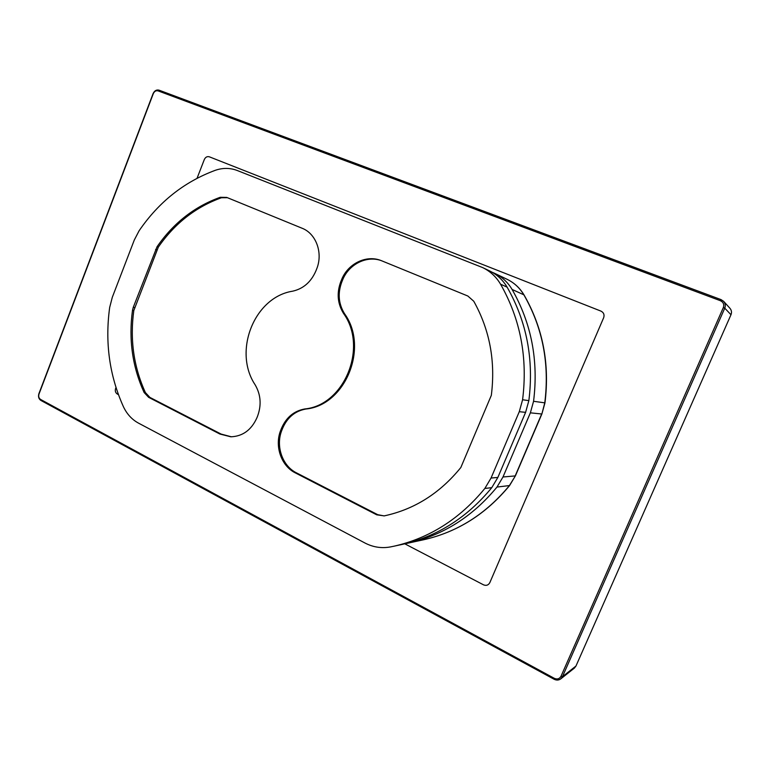 <?xml version="1.0" encoding="UTF-8"?>
<svg xmlns="http://www.w3.org/2000/svg" width="770" height="770" viewBox="0 0 770 770"><rect width="100%" height="100%" fill="white"/><g stroke="black" fill="none" stroke-linecap="round" stroke-linejoin="round"><path stroke-width="1.16" d="M341.803 281.964L340.792 281.637L341.505 279.885C347.684 263.725 366.328 254.475 381.227 260.606L467.842 296.017L473.762 301.243C489.768 329.935 495.62 361.303 491.327 395.337L460.835 467.515C439.911 493.281 414.375 509.403 384.23 515.881L376.732 514.822L295.333 472.896L296.431 472.838C282.08 465.811 275.362 445.455 282.012 429.853L282.696 428.149C287.431 417.359 295.16 410.978 305.892 409.024C345.316 405.338 369.138 347.559 344.556 313.727C338.511 303.919 337.587 293.332 341.803 281.964L342.515 280.213C348.627 264.245 366.963 255.005 381.785 260.828M231.395 436.802L221.125 434.078L149.9 397.407L145.395 392.575C133.701 366.915 129.841 339.57 133.807 310.56L158.312 247.131C174.723 223.435 195.763 206.976 221.433 197.755L227.419 197.707M133.277 307.307L157.042 246.766C173.471 223.021 194.541 206.533 220.239 197.293L226.717 197.409L301.994 228.199C316.239 233.589 323.323 253.301 316.537 269.298L315.844 271.04C311.003 282.07 303.264 288.779 292.639 291.185C254.225 297.133 232.829 351.447 255.159 384.836C260.818 394.644 261.617 405.078 257.575 416.137L256.901 417.831C251.367 430.026 242.685 436.34 230.846 436.802L219.922 434.049L148.6 397.32L144.086 392.469C132.382 366.77 128.523 339.378 132.498 310.32L133.277 307.307L134.596 307.557M340.792 281.637C336.567 293.024 337.491 303.64 343.545 313.467L344.556 313.727M305.892 409.024L304.814 408.947C344.306 405.261 368.156 347.357 343.545 313.467M304.814 408.947C294.063 410.911 286.325 417.302 281.579 428.11L282.696 428.149M282.012 429.853L280.896 429.824L281.579 428.11M280.896 429.824C274.226 445.455 280.954 465.85 295.333 472.896M384.095 515.91L377.704 514.678L296.431 472.838M401.632 544.534L402.383 544.371C437.408 536.43 467.207 517.527 491.77 487.66L497.863 477.439L525.602 412.345L528.855 400.631C533.995 359.475 526.757 321.658 507.132 287.172C502.8 279.895 496.919 274.457 489.47 270.857L482.877 267.7M497.863 477.439L491.048 478.035L484.85 488.45C459.863 518.884 429.583 538.124 394.019 546.19L390.467 546.921C381.612 548.538 373.123 547.239 364.99 543.023L138.504 423.134C131.901 419.544 126.858 414.029 123.364 406.599C109.427 375.471 104.864 342.419 109.677 307.432L112.305 297.297L134.298 240.009L139.12 230.75C158.793 202 184.165 181.864 215.225 170.334C222.761 167.725 230.095 167.783 237.227 170.497L482.607 267.565C490.172 271.223 496.159 276.757 500.548 284.168C520.491 319.281 527.835 357.809 522.589 399.755L519.278 411.7L525.602 412.345M491.048 478.035L519.278 411.7M492.146 272.253L494.638 273.331C501.992 276.882 507.805 282.253 512.079 289.433C531.473 323.439 538.634 360.726 533.562 401.286L530.366 412.836L502.993 476.986L496.977 487.064C472.722 516.506 443.299 535.15 408.687 543.004L405.164 543.736M118.416 394.615L117.319 394.038C115.462 392.796 114.894 390.939 115.625 388.475L115.991 387.531M197.062 178.265L204.32 159.525C205.475 157.138 207.14 156.233 209.305 156.801L600.966 311.119C603.709 312.533 604.614 314.728 603.67 317.702L489.836 582.63C488.392 585.21 486.284 585.951 483.502 584.825L404.799 543.822M153.076 93.622L38.904 393.672C38.048 396.646 38.693 398.899 40.849 400.41L554.111 679.246C556.537 680.439 558.77 680.305 560.81 678.842L562.466 676.676L724.763 308.164C725.744 305.661 725.379 303.39 723.646 301.349L721.047 299.617L159.034 90.167C156.454 89.551 154.472 90.706 153.076 93.622L153.307 93.642C154.423 91.293 156.012 90.369 158.071 90.87L720.364 300.695C723.348 302.148 724.349 304.429 723.348 307.538L561.003 676.272C559.492 678.899 557.259 679.592 554.313 678.332L40.55 399.428C38.827 398.215 38.307 396.415 39.001 394.038L153.307 93.642M723.646 301.349L729.912 308.25C731.558 310.195 731.914 312.36 730.98 314.738L575.97 666.031L574.381 668.1L560.81 678.842M155.598 249.509L156.878 249.875M132.498 310.32L133.807 310.56M144.086 392.469L145.395 392.575M148.6 397.32L149.9 397.407M221.125 434.078L219.922 434.049M220.239 197.293L221.433 197.755M157.042 246.766L158.312 247.131M341.505 279.885L342.515 280.213M376.732 514.822L377.704 514.678M484.85 488.45L491.77 487.66M528.855 400.631L522.589 399.755M500.548 284.168L507.132 287.172M530.366 412.836L541.676 413.99L515.188 475.918L502.993 476.986M512.079 289.433L523.86 294.823C542.696 327.693 549.665 363.709 544.775 402.845L541.878 413.971L515.419 475.822L509.365 485.649C485.87 514.081 457.322 532.118 423.692 539.741L422.98 539.895M541.878 413.971L544.958 402.874L533.562 401.286M494.898 273.456L506.929 279.221C514.071 282.677 519.721 287.874 523.86 294.823L524.052 294.968C542.879 327.856 549.847 363.815 544.958 402.874M496.977 487.064L509.586 485.543C486.091 514.004 457.467 532.07 423.692 539.741L408.687 543.004M158.071 90.87L159.034 90.167M720.364 300.695L721.047 299.617M723.348 307.538L724.763 308.164L730.98 314.738M561.003 676.272L562.466 676.676L575.97 666.031M554.313 678.332L554.111 679.246M40.55 399.428L40.849 400.41M394.019 546.19L402.383 544.371M506.929 279.221C514.168 282.725 519.875 287.97 524.052 294.968M509.586 485.543L515.419 475.822"/></g></svg>
